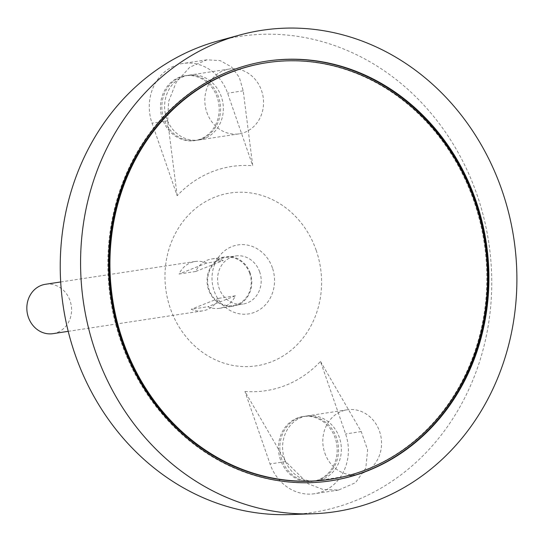 <?xml version="1.0" encoding="UTF-8"?>
<svg xmlns="http://www.w3.org/2000/svg" width="543" height="543" viewBox="0 0 543 543"><rect width="100%" height="100%" fill="white"/><g stroke="black" fill="none" stroke-linecap="round" stroke-linejoin="round"><path stroke-width="0.41" stroke-dasharray="2.71 2.04" d="M52.963 333.66A24.971 22.311 81.3 0 0 70.047 300.693A24.971 22.311 81.3 0 0 45.449 284.281M250.262 273.251A24.971 22.311 81.3 0 0 225.657 256.839A24.971 22.311 81.3 0 0 207.358 284.892A24.971 22.311 81.3 0 0 233.178 306.218A24.971 22.311 81.3 0 0 250.262 273.251M235.445 295.792L218.809 298.324A24.971 22.311 -98.7 0 1 202.682 310.861A24.971 22.311 -98.7 0 1 191.238 309.272L207.874 306.741A24.971 22.311 81.3 0 0 219.311 308.329A24.971 22.311 81.3 0 0 235.445 295.792L207.874 306.741M195.663 271.493L179.034 274.025A24.971 22.311 -98.7 0 1 195.161 261.488A24.971 22.311 -98.7 0 1 206.605 263.077L223.241 260.538A24.971 22.311 81.3 0 0 211.797 258.95A24.971 22.311 81.3 0 0 195.663 271.493L223.241 260.538M249.726 273.462A24.333 21.74 81.3 0 0 225.752 257.47A24.333 21.74 81.3 0 0 207.921 284.803A24.333 21.74 81.3 0 0 233.083 305.587A24.333 21.74 81.3 0 0 249.726 273.462M259.69 271.948A24.333 21.74 81.3 0 0 235.716 255.957A24.333 21.74 81.3 0 0 217.886 283.283A24.333 21.74 81.3 0 0 243.04 304.073A24.333 21.74 81.3 0 0 259.69 271.948M272.41 267.855A34.901 31.182 81.3 0 0 218.863 256.758A34.901 31.182 81.3 0 0 238.567 313.644A34.901 31.182 81.3 0 0 272.41 267.855M316.23 250.452A87.403 78.09 81.3 0 0 182.136 222.671A87.403 78.09 81.3 0 0 231.474 365.134A87.403 78.09 81.3 0 0 316.23 250.452M289.874 514.574A240.8 215.137 81.3 0 0 476.971 194.625A240.8 215.137 81.3 0 0 217.777 41.058M320.485 361.421L361.217 431.57L367.618 449.828L365.819 468.08L355.543 482.686L338.56 490.057L323.2 489.535L308.241 483.854L285.659 461.577L244.927 391.428A113.406 101.317 81.3 0 0 320.485 361.421L345.599 433.952A45.266 40.44 -98.7 0 1 314.635 493.702A45.266 40.44 -98.7 0 1 270.047 463.953L244.927 391.428M177.161 195.731L167.665 120.824L168.615 101.446L176.183 82.319L189.751 67.21L206.931 59.811L220.234 60.64L231.467 66.898L239.348 77.425L243.216 90.817L252.719 165.724A113.406 101.317 81.3 0 0 177.161 195.731L152.047 123.2A45.266 40.44 -98.7 0 1 183.011 63.45A45.266 40.44 -98.7 0 1 227.605 93.199L252.719 165.724M266.43 61.183A212.265 189.643 81.3 0 0 266.084 61.237A212.265 189.643 81.3 0 0 110.555 299.627A212.265 189.643 81.3 0 0 329.988 480.928A212.265 189.643 81.3 0 0 330.334 480.874M329.75 479.388A210.704 188.251 81.3 0 0 473.896 201.243A210.704 188.251 81.3 0 0 266.321 62.778M206.605 263.077L179.034 274.025M218.809 298.324L191.238 309.272M162.472 119.06A32.777 29.281 -98.7 0 1 184.891 75.796A32.777 29.281 -98.7 0 1 218.775 103.788A32.777 29.281 -98.7 0 1 194.761 140.603A32.777 29.281 -98.7 0 1 162.472 119.06M280.466 459.819A32.777 29.281 -98.7 0 1 302.892 416.549A32.777 29.281 -98.7 0 1 336.775 444.547A32.777 29.281 -98.7 0 1 312.754 481.356A32.777 29.281 -98.7 0 1 280.466 459.819M281.851 459.602A32.777 29.281 -98.7 0 1 304.277 416.338A32.777 29.281 -98.7 0 1 338.16 444.33A32.777 29.281 -98.7 0 1 314.146 481.146A32.777 29.281 -98.7 0 1 281.851 459.602M163.857 118.849A32.777 29.281 -98.7 0 1 186.276 75.586A32.777 29.281 -98.7 0 1 220.159 103.577A32.777 29.281 -98.7 0 1 196.145 140.393A32.777 29.281 -98.7 0 1 163.857 118.849M324.829 453.059A32.777 29.281 81.3 0 0 357.118 474.602A32.777 29.281 81.3 0 0 381.132 437.787A32.777 29.281 81.3 0 0 347.248 409.795A32.777 29.281 81.3 0 0 324.829 453.059M284.627 459.181A32.777 29.281 -98.7 0 1 307.046 415.918A32.777 29.281 -98.7 0 1 340.929 443.909A32.777 29.281 -98.7 0 1 316.915 480.725A32.777 29.281 -98.7 0 1 284.627 459.181M206.829 112.306A32.777 29.281 81.3 0 0 239.117 133.849A32.777 29.281 81.3 0 0 263.138 97.034A32.777 29.281 81.3 0 0 229.255 69.042A32.777 29.281 81.3 0 0 206.829 112.306M166.626 118.428A32.777 29.281 -98.7 0 1 189.052 75.165A32.777 29.281 -98.7 0 1 222.935 103.156A32.777 29.281 -98.7 0 1 198.921 139.965A32.777 29.281 -98.7 0 1 166.626 118.428M167.665 120.824L152.047 123.2M243.216 90.817L227.605 93.199M285.659 461.577L270.047 463.953M361.217 431.57L345.599 433.952M68.214 331.339L202.682 310.861M219.311 308.329L233.178 306.218M60.694 281.96L195.161 261.488M211.797 258.95L225.657 256.839M233.083 305.587L243.04 304.073M225.752 257.47L235.716 255.957M329.988 480.928L330.68 480.826M266.084 61.237L266.776 61.128M206.931 59.811L183.011 63.45M338.56 490.057L314.635 493.702M304.277 416.338L302.892 416.549M314.146 481.146L312.754 481.356M186.276 75.586L184.891 75.796M196.145 140.393L194.761 140.603M347.248 409.795L307.046 415.918M357.118 474.602L316.915 480.725M229.255 69.042L189.052 75.165M239.117 133.849L198.921 139.965"/><path stroke-width="0.81" d="M474.589 201.141A210.704 188.251 81.3 0 0 267.013 62.669A210.704 188.251 81.3 0 0 112.625 299.315A210.704 188.251 81.3 0 0 330.449 479.279A210.704 188.251 81.3 0 0 474.589 201.141M60.694 281.96L45.449 284.281A24.971 22.311 81.3 0 0 27.15 312.327A24.971 22.311 81.3 0 0 52.963 333.66L68.214 331.339M239.863 34.996L217.777 41.058A240.8 215.137 81.3 0 0 63.307 306.822A240.8 215.137 81.3 0 0 289.874 514.574L312.761 513.787A243.481 217.533 81.3 0 0 501.942 190.274A243.481 217.533 81.3 0 0 239.863 34.996A243.481 217.533 81.3 0 0 83.676 303.72A243.481 217.533 81.3 0 0 312.761 513.787M475.892 200.625A212.265 189.643 81.3 0 0 266.776 61.128A212.265 189.643 81.3 0 0 111.247 299.526A212.265 189.643 81.3 0 0 330.68 480.826A212.265 189.643 81.3 0 0 475.892 200.625M330.334 480.874A212.265 189.643 81.3 0 0 475.2 200.727A212.265 189.643 81.3 0 0 266.43 61.183M267.013 62.669L266.321 62.778A210.704 188.251 81.3 0 0 111.933 299.417A210.704 188.251 81.3 0 0 329.75 479.388L330.449 479.279"/></g></svg>
